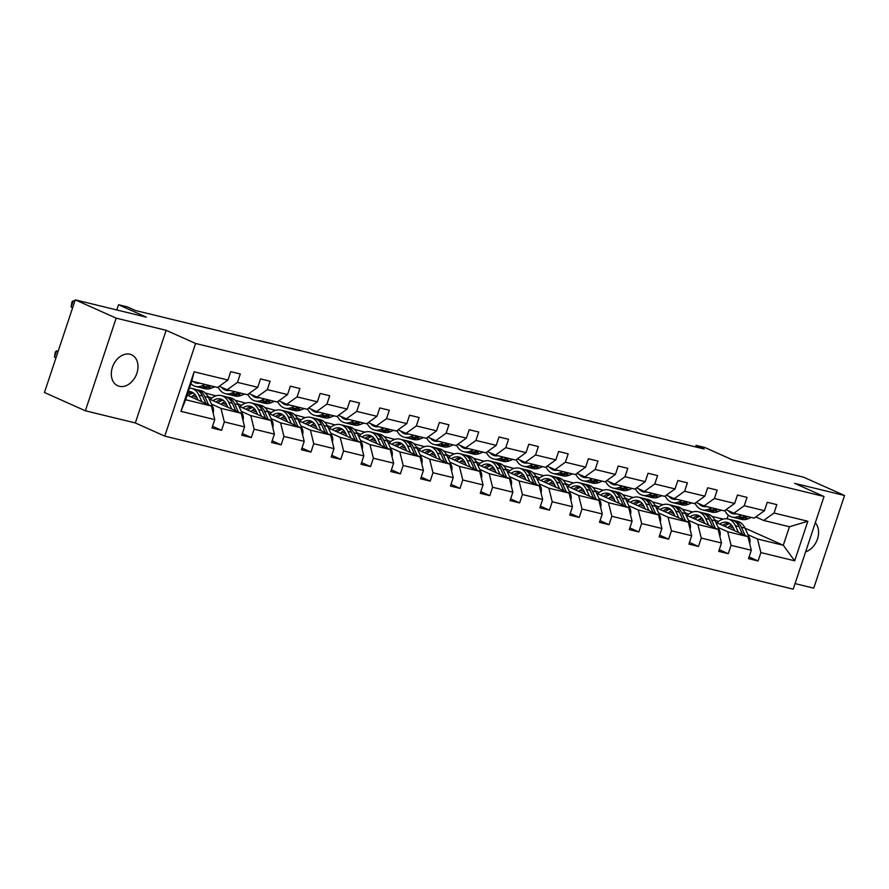 <?xml version="1.0" encoding="UTF-8"?>
<svg xmlns="http://www.w3.org/2000/svg" width="889" height="889" viewBox="0 0 889 889"><rect width="100%" height="100%" fill="white"/><g stroke="black" fill="none" stroke-linecap="round" stroke-linejoin="round"><path stroke-width="1.33" d="M129.983 354.255A16.958 12.49 114.1 0 0 112.803 366.235A16.958 12.49 114.1 0 0 117.726 385.759A16.958 12.49 114.1 0 0 119.315 386.304A16.958 12.49 114.1 0 0 136.495 374.325A16.958 12.49 114.1 0 0 131.572 354.8A16.958 12.49 114.1 0 0 129.983 354.255M85.355 410.785L135.317 422.953L166.143 330.308L116.17 318.14L85.355 410.785L44.45 392.505L75.265 299.849L146.352 317.162L118.537 304.727L116.792 309.961M116.17 318.14L75.265 299.849M795.055 583.606L813.735 588.151L844.55 495.495L803.645 477.215L732.569 459.902L704.755 447.467L696.054 445.356L695.542 446.889M805.645 551.78A16.958 12.49 114.1 0 0 817.48 538.99A16.958 12.49 114.1 0 0 815.291 522.788M164.765 436.121L793.21 589.151L824.036 496.495L195.591 343.465L164.765 436.121L135.317 422.953M714.667 519.843L718.423 521.521M729.302 526.388L733.469 528.255M748.027 534.756L757.495 538.99L783.287 545.268L794.688 560.815L760.873 552.58L758.073 560.97L749.083 556.947M744.993 528.155L783.287 545.268L789.454 526.744L763.662 520.465L755.772 516.931M712.022 516.398L723.146 519.098M757.495 538.99L760.873 552.58M718.212 527.499L727.691 531.733L747.938 536.667L751.316 550.258L748.527 558.648L758.073 560.97M751.316 550.258L731.058 545.324L728.269 553.714L719.279 549.691M688.408 520.243L697.876 524.477L718.134 529.411L721.501 543.001L718.712 551.38L728.269 553.714M721.501 543.001L701.254 538.067L698.465 546.457L689.475 542.434M658.605 512.986L668.072 517.22L688.33 522.143L691.698 535.734L688.908 544.124L698.465 546.457M691.698 535.734L671.439 530.811L668.65 539.19L659.66 535.178M628.79 505.719L638.269 509.953L658.516 514.887L661.894 528.477L659.105 536.867L668.65 539.19M661.894 528.477L641.636 523.543L638.847 531.933L629.856 527.922M598.986 498.462L608.454 502.696L628.712 507.63L632.079 521.221L629.29 529.611L638.847 531.933M632.079 521.221L611.832 516.287L609.043 524.677L600.053 520.654M569.182 491.206L578.65 495.44L598.897 500.374L602.275 513.964L599.486 522.354L609.043 524.677M602.275 513.964L582.017 509.03L579.228 517.42L570.238 513.398M539.367 483.949L548.835 488.183L569.093 493.117L572.472 506.708L569.682 515.098L579.228 517.42M572.472 506.708L552.213 501.774L549.424 510.164L540.434 506.141M509.564 476.693L519.032 480.927L539.29 485.861L542.657 499.44L539.867 507.83L549.424 510.164M542.657 499.44L522.41 494.517L519.621 502.907L510.63 498.885M479.76 469.436L489.228 473.67L509.475 478.593L512.853 492.184L510.064 500.574L519.621 502.907M512.853 492.184L492.595 487.261L489.806 495.64L480.816 491.628M449.945 462.169L459.413 466.403L479.671 471.337L483.049 484.927L480.26 493.317L489.806 495.64M483.049 484.927L462.791 479.993L460.002 488.383L451.012 484.372M420.141 454.912L429.609 459.146L449.867 464.08L453.234 477.671L450.445 486.061L460.002 488.383M453.234 477.671L432.987 472.737L430.198 481.127L421.197 477.104M390.338 447.656L399.806 451.89L420.053 456.824L423.431 470.414L420.641 478.804L430.198 481.127M423.431 470.414L403.173 465.48L400.383 473.87L391.393 469.848M360.523 440.399L369.991 444.633L390.249 449.567L393.627 463.158L390.827 471.548L400.383 473.87M393.627 463.158L373.369 458.224L370.58 466.614L361.59 462.591M330.719 433.143L340.187 437.377L360.445 442.311L363.812 455.89L361.023 464.28L370.58 466.614M363.812 455.89L343.565 450.967L340.765 459.357L331.775 455.335M300.904 425.887L310.383 430.12L330.63 435.043L334.008 448.634L331.219 457.024L340.765 459.357M334.008 448.634L313.75 443.7L310.961 452.09L301.971 448.078M271.101 418.619L280.568 422.853L300.826 427.787L304.205 441.377L301.404 449.767L310.961 452.09M304.205 441.377L283.947 436.443L281.157 444.833L272.167 440.822M241.297 411.363L250.765 415.596L271.023 420.53L274.39 434.121L271.601 442.511L281.157 444.833M274.39 434.121L254.143 429.187L251.343 437.577L242.353 433.554M211.482 404.106L220.961 408.34L241.208 413.274L244.586 426.864L241.797 435.254L251.343 437.577M244.586 426.864L224.328 421.931L221.539 430.32L212.549 426.298M214.771 419.608L180.956 411.374L194.113 371.802L227.94 380.036L217.572 387.482L191.768 381.203L185.612 399.739L211.404 406.017L214.771 419.608L211.982 427.998L221.539 430.32M237.496 382.37L257.743 387.304L247.375 394.738L227.117 389.815L237.496 382.37L240.286 373.98L230.729 371.646L227.94 380.036M267.3 389.626L287.558 394.56L277.179 402.006L256.932 397.072L267.3 389.626L270.089 381.237L260.533 378.914L257.743 387.304M297.104 396.883L317.362 401.817L306.994 409.262L286.736 404.328L297.104 396.883L299.893 388.493L290.347 386.17L287.558 394.56M326.919 404.139L347.166 409.073L336.798 416.519L316.54 411.585L326.919 404.139L329.708 395.749L320.151 393.427L317.362 401.817M356.722 411.396L376.98 416.33L366.601 423.775L346.354 418.841L356.722 411.396L359.512 403.006L349.955 400.683L347.166 409.073M386.526 418.663L406.784 423.586L396.416 431.032L376.158 426.098L386.526 418.663L389.315 410.274L379.77 407.94L376.98 416.33M416.341 425.92L436.588 430.854L426.22 438.288L405.962 433.365L416.341 425.92L419.13 417.53L409.573 415.196L406.784 423.586M446.145 433.176L466.403 438.11L456.024 445.556L435.777 440.622L446.145 433.176L448.934 424.786L439.377 422.464L436.588 430.854M475.948 440.433L496.206 445.367L485.839 452.812L465.58 447.878L475.948 440.433L478.738 432.043L469.192 429.72L466.403 438.11M505.763 447.689L526.01 452.623L515.642 460.069L495.384 455.135L505.763 447.689L508.552 439.299L498.996 436.977L496.206 445.367M535.567 454.946L555.825 459.88L545.446 467.325L525.199 462.391L535.567 454.946L538.356 446.556L528.799 444.233L526.01 452.623M565.371 462.213L585.629 467.136L575.261 474.582L555.003 469.648L565.371 462.213L568.171 453.823L558.614 451.49L555.825 459.88M595.186 469.47L615.432 474.404L605.065 481.838L584.818 476.915L595.186 469.47L597.975 461.08L588.418 458.746L585.629 467.136M624.989 476.726L645.247 481.66L634.879 489.106L614.621 484.172L624.989 476.726L627.778 468.336L618.222 466.014L615.432 474.404M654.793 483.983L675.051 488.917L664.683 496.362L644.425 491.428L654.793 483.983L657.593 475.593L648.037 473.27L645.247 481.66M684.608 491.239L704.855 496.173L694.487 503.619L674.24 498.685L684.608 491.239L687.397 482.849L677.84 480.527L675.051 488.917M714.412 498.496L734.67 503.43L724.302 510.875L704.044 505.941L714.412 498.496L717.201 490.117L707.655 487.783L704.855 496.173M744.226 505.763L764.473 510.686L754.105 518.131L733.847 513.197L744.226 505.763L747.016 497.373L737.459 495.04L734.67 503.43M763.662 520.465L774.03 513.02L776.819 504.63L767.263 502.296L764.473 510.686M774.03 513.02L807.845 521.254L794.688 560.815M118.537 304.727L127.227 306.838L135.406 310.494L704.244 449.012L696.054 445.356M733.847 513.197L725.969 509.675M682.207 509.13L692.787 512.008M715.834 522.31L747.938 536.667M684.852 512.586L688.619 514.264M699.499 519.132L703.666 520.987M727.691 531.733L731.058 545.324M704.044 505.941L696.154 502.418M652.404 501.874L662.983 504.752M686.03 515.053L718.134 529.411M655.049 505.33L658.805 507.008M669.695 511.875L673.851 513.731M697.876 524.477L701.254 538.067M674.24 498.685L666.35 495.162M622.6 494.617L633.179 497.496M656.215 507.797L688.33 522.143M625.245 498.062L629.001 499.751M639.88 504.619L644.047 506.474M668.072 517.22L671.439 530.811M644.425 491.428L636.546 487.905M592.785 487.361L603.364 490.228M626.412 500.54L658.516 514.887M595.43 490.806L599.197 492.495M610.076 497.351L614.243 499.218M638.269 509.953L641.636 523.543M614.621 484.172L606.731 480.649M562.981 480.104L573.561 482.971M596.608 493.284L628.712 507.63M565.626 483.549L569.382 485.227M580.273 490.095L584.429 491.961M608.454 502.696L611.832 516.287M584.818 476.915L576.928 473.381M533.178 472.848L543.757 475.715M566.793 486.016L598.897 500.374M535.823 476.293L539.579 477.971M550.458 482.838L554.625 484.705M578.65 495.44L582.017 509.03M555.003 469.648L547.124 466.125M503.363 465.58L513.942 468.459M536.989 478.76L569.093 493.117M506.008 469.036L509.764 470.714M520.654 475.582L524.821 477.437M548.835 488.183L552.213 501.774M525.199 462.391L517.309 458.868M473.559 458.324L484.138 461.202M507.186 471.503L539.29 485.861M476.204 461.78L479.96 463.458M490.85 468.325L495.006 470.181M519.032 480.927L522.41 494.517M495.384 455.135L487.505 451.612M443.755 451.067L454.323 453.946M477.371 464.247L509.475 478.593M446.389 454.512L450.156 456.201M461.035 461.069L465.203 462.925M489.228 473.67L492.595 487.261M465.58 447.878L457.702 444.356M413.941 443.811L424.52 446.678M447.567 456.99L479.671 471.337M416.585 447.256L420.341 448.945M431.232 453.801L435.399 455.668M459.413 466.403L462.791 479.993M435.777 440.622L427.887 437.099M384.137 436.555L394.716 439.422M417.763 449.723L449.867 464.08M386.782 439.999L390.538 441.677M401.428 446.545L405.584 448.412M429.609 459.146L432.987 472.737M405.962 433.365L398.083 429.832M354.333 429.298L364.901 432.165M387.948 442.466L420.053 456.824M356.967 432.743L360.734 434.421M371.613 439.288L375.78 441.155M399.806 451.89L403.173 465.48M376.158 426.098L368.279 422.575M324.518 422.031L335.097 424.909M358.145 435.21L390.249 449.567M327.163 425.487L330.919 427.164M341.809 432.032L345.965 433.888M369.991 444.633L373.369 458.224M346.354 418.841L338.465 415.319M294.715 414.774L305.294 417.652M328.341 427.953L360.445 442.311M297.359 418.23L301.115 419.908M311.995 424.775L316.162 426.631M340.187 437.377L343.565 450.967M316.54 411.585L308.661 408.062M264.911 407.518L275.479 410.396M298.526 420.697L330.63 435.043M267.545 410.962L271.312 412.652M282.191 417.519L286.358 419.375M310.383 430.12L313.75 443.7M286.736 404.328L278.857 400.806M235.096 400.261L245.675 403.128M268.722 413.441L300.826 427.787M237.741 403.706L241.497 405.395M252.387 410.251L256.543 412.118M280.568 422.853L283.947 436.443M256.932 397.072L249.042 393.549M205.292 393.005L215.871 395.872M238.919 406.173L271.023 420.53M207.937 396.45L211.693 398.128M222.572 402.995L226.739 404.862M250.765 415.596L254.143 429.187M227.117 389.815L219.239 386.282M209.104 398.917L241.208 413.274M192.769 395.738L196.936 397.605M220.961 408.34L224.328 421.931M194.113 371.802L191.768 381.203M166.143 330.308L195.591 343.465M844.55 495.495L794.588 483.338L824.036 496.495M727.058 518.82L728.291 515.098M187.123 395.161L211.404 406.017M185.612 399.739L180.956 411.374M807.845 521.254L789.454 526.744M199.769 383.148A16.824 11.279 103.7 0 1 196.436 383.081A16.824 11.279 103.7 0 1 193.435 381.614M205.181 384.47L201.959 385.815A20.269 13.591 103.7 0 1 195.624 386.426A20.269 13.591 103.7 0 1 190.946 383.704M214.738 386.793L211.504 388.137A20.269 13.591 103.7 0 1 205.17 388.749L201.547 387.871A20.269 13.591 -76.3 0 0 207.882 387.26L211.104 385.915M208.815 385.348L205.581 386.704A20.269 13.591 103.7 0 1 199.247 387.304L195.624 386.426M197.069 382.492A16.824 11.279 -76.3 0 0 198.303 383.292M74.843 301.149L73.231 300.749L71.153 307.016L72.665 307.694M74.743 301.427L73.231 300.749L71.909 302.027L71.153 307.016M200.414 387.515A20.269 13.591 -76.3 0 0 201.547 387.871M213.149 413.029A7.023 4.712 -76.3 0 0 212.871 407.129L208.415 397.427A20.269 13.591 -76.3 0 0 201.025 390.682L197.391 389.793A20.269 13.591 -76.3 0 0 196.225 389.593M195.035 394.494A16.824 11.279 -76.3 0 0 191.224 396.994M201.936 401.784L198.869 395.094A20.269 13.591 -76.3 0 0 191.468 388.349A20.269 13.591 -76.3 0 0 189.479 388.093M198.058 400.05L196.791 397.294A16.824 11.279 -76.3 0 0 190.657 391.693A16.824 11.279 -76.3 0 0 188.346 391.493M208.548 404.739L204.792 396.538A20.269 13.591 -76.3 0 0 197.391 389.793M188.146 395.616A16.824 11.279 103.7 0 1 193.469 393.027M58.185 351.222L56.574 350.833L54.485 357.089L56.007 357.767M191.468 388.349L195.102 389.238A20.269 13.591 103.7 0 1 202.492 395.983L205.992 403.595M192.413 392.36A16.824 11.279 -76.3 0 0 187.579 393.827M54.485 357.089L55.251 352.111L56.574 350.833L58.085 351.511M229.584 390.415A16.824 11.279 103.7 0 1 226.239 390.338A16.824 11.279 103.7 0 1 221.761 387.415M234.985 391.727L231.762 393.071A20.269 13.591 103.7 0 1 225.428 393.683A20.269 13.591 103.7 0 1 218.105 387.093M244.542 394.049L241.319 395.405A20.269 13.591 103.7 0 1 234.985 396.005L231.351 395.127A20.269 13.591 -76.3 0 0 237.685 394.516L240.908 393.171M238.619 392.616L235.396 393.96A20.269 13.591 103.7 0 1 229.062 394.572L225.428 393.683M226.739 389.638A16.824 11.279 -76.3 0 0 228.117 390.549M230.229 394.772A20.269 13.591 -76.3 0 0 231.351 395.127M259.388 397.672A16.824 11.279 103.7 0 1 256.054 397.594A16.824 11.279 103.7 0 1 251.565 394.672M264.8 398.983L261.566 400.328A20.269 13.591 103.7 0 1 255.232 400.939A20.269 13.591 103.7 0 1 247.909 394.36M274.345 401.317L271.123 402.661A20.269 13.591 103.7 0 1 264.789 403.273L261.155 402.384A20.269 13.591 -76.3 0 0 267.489 401.772L270.723 400.428M268.422 399.872L265.2 401.217A20.269 13.591 103.7 0 1 258.866 401.828L255.232 400.939M256.543 396.894A16.824 11.279 -76.3 0 0 257.921 397.816M260.033 402.028A20.269 13.591 -76.3 0 0 261.155 402.384M242.953 420.286A7.023 4.712 -76.3 0 0 242.675 414.385L238.23 404.684A20.269 13.591 -76.3 0 0 230.829 397.939L227.195 397.05A20.269 13.591 -76.3 0 0 226.039 396.85M224.839 401.75A16.824 11.279 -76.3 0 0 221.028 404.251M231.74 409.04L228.673 402.361A20.269 13.591 -76.3 0 0 221.272 395.605A20.269 13.591 -76.3 0 0 210.204 399.417M227.862 407.306L226.606 404.562A16.824 11.279 -76.3 0 0 220.461 398.961A16.824 11.279 -76.3 0 0 213.027 400.672M238.363 411.996L234.596 403.795A20.269 13.591 -76.3 0 0 227.195 397.05M217.949 402.873A16.824 11.279 103.7 0 1 223.272 400.283M221.272 395.605L224.906 396.494A20.269 13.591 103.7 0 1 232.307 403.239L235.796 410.851M222.217 399.628A16.824 11.279 -76.3 0 0 216.027 402.017M272.756 427.542A7.023 4.712 -76.3 0 0 272.49 421.642L268.034 411.94A20.269 13.591 -76.3 0 0 260.633 405.195L257.01 404.306A20.269 13.591 -76.3 0 0 255.843 404.106M254.643 409.018A16.824 11.279 -76.3 0 0 250.831 411.507M261.544 416.296L258.477 409.618A20.269 13.591 -76.3 0 0 251.087 402.861A20.269 13.591 -76.3 0 0 240.019 406.673M257.666 414.563L256.41 411.818A16.824 11.279 -76.3 0 0 250.265 406.217A16.824 11.279 -76.3 0 0 242.83 407.929M268.167 419.252L264.4 411.062A20.269 13.591 -76.3 0 0 257.01 404.306M247.764 410.129A16.824 11.279 103.7 0 1 253.087 407.54M251.087 402.861L254.71 403.75A20.269 13.591 103.7 0 1 262.111 410.496L265.611 418.108M252.032 406.884A16.824 11.279 -76.3 0 0 245.842 409.273M289.192 404.928A16.824 11.279 103.7 0 1 285.858 404.851A16.824 11.279 103.7 0 1 281.38 401.928M294.603 406.24L291.381 407.595A20.269 13.591 103.7 0 1 285.047 408.195A20.269 13.591 103.7 0 1 277.724 401.617M304.16 408.573L300.927 409.918A20.269 13.591 103.7 0 1 294.592 410.529L290.97 409.64A20.269 13.591 -76.3 0 0 297.304 409.029L300.526 407.684M298.237 407.129L295.004 408.473A20.269 13.591 103.7 0 1 288.669 409.084L285.047 408.195M286.347 404.151A16.824 11.279 -76.3 0 0 287.725 405.073M289.836 409.284A20.269 13.591 -76.3 0 0 290.97 409.64M302.571 434.799A7.023 4.712 -76.3 0 0 302.293 428.898L297.848 419.197A20.269 13.591 -76.3 0 0 290.447 412.452L286.814 411.563A20.269 13.591 -76.3 0 0 285.647 411.363M284.458 416.274A16.824 11.279 -76.3 0 0 280.646 418.763M291.359 423.553L288.292 416.874A20.269 13.591 -76.3 0 0 280.891 410.129A20.269 13.591 -76.3 0 0 269.823 413.93M287.48 421.819L286.214 419.075A16.824 11.279 -76.3 0 0 280.079 413.474A16.824 11.279 -76.3 0 0 272.634 415.185M297.971 426.52L294.215 418.319A20.269 13.591 -76.3 0 0 286.814 411.563M277.568 417.397A16.824 11.279 103.7 0 1 282.891 414.807M280.891 410.129L284.524 411.007A20.269 13.591 103.7 0 1 291.925 417.763L295.415 425.375M281.835 414.141A16.824 11.279 -76.3 0 0 275.646 416.53M319.007 412.185A16.824 11.279 103.7 0 1 315.662 412.107A16.824 11.279 103.7 0 1 311.183 409.196M324.407 413.507L321.185 414.852A20.269 13.591 103.7 0 1 314.85 415.463A20.269 13.591 103.7 0 1 307.527 408.873M333.964 415.83L330.741 417.174A20.269 13.591 103.7 0 1 324.407 417.786L320.773 416.897A20.269 13.591 -76.3 0 0 327.108 416.296L330.33 414.941M328.041 414.385L324.818 415.73A20.269 13.591 103.7 0 1 318.484 416.341L314.85 415.463M316.162 411.418A16.824 11.279 -76.3 0 0 317.54 412.329M319.651 416.552A20.269 13.591 -76.3 0 0 320.773 416.897M332.375 442.055A7.023 4.712 -76.3 0 0 332.108 436.155L327.652 426.453A20.269 13.591 -76.3 0 0 320.251 419.708L316.617 418.83A20.269 13.591 -76.3 0 0 315.462 418.619M314.262 423.531A16.824 11.279 -76.3 0 0 310.45 426.02M321.162 430.809L318.095 424.131A20.269 13.591 -76.3 0 0 310.694 417.386A20.269 13.591 -76.3 0 0 299.626 421.186M317.284 429.076L316.028 426.331A16.824 11.279 -76.3 0 0 309.883 420.73A16.824 11.279 -76.3 0 0 302.449 422.442M327.785 433.776L324.018 425.575A20.269 13.591 -76.3 0 0 316.617 418.83M307.372 424.653A16.824 11.279 103.7 0 1 312.695 422.064M310.694 417.386L314.328 418.263A20.269 13.591 103.7 0 1 321.729 425.02L325.218 432.632M311.639 421.397A16.824 11.279 -76.3 0 0 305.449 423.786M348.81 419.441A16.824 11.279 103.7 0 1 345.477 419.375A16.824 11.279 103.7 0 1 340.987 416.452M354.222 420.764L350.988 422.108A20.269 13.591 103.7 0 1 344.654 422.719A20.269 13.591 103.7 0 1 337.342 416.13M363.768 423.086L360.545 424.431A20.269 13.591 103.7 0 1 354.211 425.042L350.577 424.164A20.269 13.591 -76.3 0 0 356.911 423.553L360.145 422.208M357.845 421.642L354.622 422.986A20.269 13.591 103.7 0 1 348.288 423.597L344.654 422.719M345.965 418.675A16.824 11.279 -76.3 0 0 347.343 419.586M349.455 423.809A20.269 13.591 -76.3 0 0 350.577 424.164M362.179 449.323A7.023 4.712 -76.3 0 0 361.912 443.422L357.456 433.721A20.269 13.591 -76.3 0 0 350.066 426.964L346.432 426.087A20.269 13.591 -76.3 0 0 345.265 425.875M344.065 430.787A16.824 11.279 -76.3 0 0 340.254 433.287M350.966 438.077L347.91 431.387A20.269 13.591 -76.3 0 0 340.509 424.642A20.269 13.591 -76.3 0 0 329.441 428.442M347.099 436.343L345.832 433.588A16.824 11.279 -76.3 0 0 339.687 427.987A16.824 11.279 -76.3 0 0 332.253 429.709M357.589 441.033L353.833 432.832A20.269 13.591 -76.3 0 0 346.432 426.087M337.187 431.91A16.824 11.279 103.7 0 1 342.509 429.32M340.509 424.642L344.132 425.531A20.269 13.591 103.7 0 1 351.533 432.276L355.033 439.888M341.454 428.654A16.824 11.279 -76.3 0 0 335.264 431.054M378.614 426.698A16.824 11.279 103.7 0 1 375.28 426.631A16.824 11.279 103.7 0 1 370.802 423.709M384.026 428.02L380.803 429.365A20.269 13.591 103.7 0 1 374.469 429.976A20.269 13.591 103.7 0 1 367.146 423.386M393.583 430.343L390.349 431.687A20.269 13.591 103.7 0 1 384.026 432.298L380.392 431.421A20.269 13.591 -76.3 0 0 386.726 430.809L389.949 429.465M387.66 428.898L384.426 430.254A20.269 13.591 103.7 0 1 378.092 430.865L374.469 429.976M375.769 425.931A16.824 11.279 -76.3 0 0 377.147 426.842M379.259 431.065A20.269 13.591 -76.3 0 0 380.392 431.421M391.993 456.579A7.023 4.712 -76.3 0 0 391.716 450.679L387.271 440.977A20.269 13.591 -76.3 0 0 379.87 434.232L376.236 433.343A20.269 13.591 -76.3 0 0 375.069 433.143M373.88 438.044A16.824 11.279 -76.3 0 0 370.068 440.544M380.781 445.333L377.714 438.644A20.269 13.591 -76.3 0 0 370.313 431.898A20.269 13.591 -76.3 0 0 359.245 435.71M376.903 443.6L375.636 440.844A16.824 11.279 -76.3 0 0 369.502 435.243A16.824 11.279 -76.3 0 0 362.056 436.966M387.404 448.289L383.637 440.088A20.269 13.591 -76.3 0 0 376.236 433.343M366.99 439.166A16.824 11.279 103.7 0 1 372.313 436.577M370.313 431.898L373.947 432.787A20.269 13.591 103.7 0 1 381.348 439.533L384.837 447.145M371.258 435.91A16.824 11.279 -76.3 0 0 365.068 438.31M408.429 433.965A16.824 11.279 103.7 0 1 405.084 433.888A16.824 11.279 103.7 0 1 400.606 430.965M413.829 435.277L410.607 436.621A20.269 13.591 103.7 0 1 404.273 437.232A20.269 13.591 103.7 0 1 396.95 430.643M423.386 437.599L420.164 438.955A20.269 13.591 103.7 0 1 413.829 439.555L410.196 438.677A20.269 13.591 -76.3 0 0 416.53 438.066L419.752 436.721M417.463 436.166L414.241 437.51A20.269 13.591 103.7 0 1 407.907 438.121L404.273 437.232M405.584 433.187A16.824 11.279 -76.3 0 0 406.962 434.099M409.073 438.321A20.269 13.591 -76.3 0 0 410.196 438.677M421.797 463.836A7.023 4.712 -76.3 0 0 421.53 457.935L417.074 448.234A20.269 13.591 -76.3 0 0 409.673 441.489L406.051 440.6A20.269 13.591 -76.3 0 0 404.884 440.399M403.684 445.3A16.824 11.279 -76.3 0 0 399.872 447.8M410.585 452.59L407.518 445.911A20.269 13.591 -76.3 0 0 400.117 439.155A20.269 13.591 -76.3 0 0 389.049 442.966M406.706 450.856L405.451 448.112A16.824 11.279 -76.3 0 0 399.305 442.511A16.824 11.279 -76.3 0 0 391.871 444.222M417.208 455.546L413.441 447.345A20.269 13.591 -76.3 0 0 406.051 440.6M396.794 446.422A16.824 11.279 103.7 0 1 402.117 443.833M400.117 439.155L403.75 440.044A20.269 13.591 103.7 0 1 411.151 446.789L414.641 454.401M401.072 443.178A16.824 11.279 -76.3 0 0 394.872 445.567M438.233 441.222A16.824 11.279 103.7 0 1 434.899 441.144A16.824 11.279 103.7 0 1 430.409 438.221M443.644 442.533L440.411 443.878A20.269 13.591 103.7 0 1 434.076 444.489A20.269 13.591 103.7 0 1 426.764 437.91M453.201 444.867L449.967 446.211A20.269 13.591 103.7 0 1 443.633 446.823L440.011 445.934A20.269 13.591 -76.3 0 0 446.334 445.322L449.567 443.978M447.267 443.422L444.044 444.767A20.269 13.591 103.7 0 1 437.71 445.378L434.076 444.489M435.388 440.444A16.824 11.279 -76.3 0 0 436.766 441.366M438.877 445.578A20.269 13.591 -76.3 0 0 440.011 445.934M451.601 471.092A7.023 4.712 -76.3 0 0 451.334 465.191L446.878 455.49A20.269 13.591 -76.3 0 0 439.488 448.745L435.854 447.856A20.269 13.591 -76.3 0 0 434.688 447.656M433.499 452.568A16.824 11.279 -76.3 0 0 429.687 455.057M440.399 459.846L437.332 453.168A20.269 13.591 -76.3 0 0 429.932 446.422A20.269 13.591 -76.3 0 0 418.863 450.223M436.521 458.113L435.254 455.368A16.824 11.279 -76.3 0 0 429.109 449.767A16.824 11.279 -76.3 0 0 421.675 451.479M447.011 462.802L443.255 454.612A20.269 13.591 -76.3 0 0 435.854 447.856M426.609 453.679A16.824 11.279 103.7 0 1 431.932 451.09M429.932 446.422L433.565 447.3A20.269 13.591 103.7 0 1 440.955 454.046L444.456 461.658M430.876 450.434A16.824 11.279 -76.3 0 0 424.686 452.823M468.036 448.478A16.824 11.279 103.7 0 1 464.703 448.4A16.824 11.279 103.7 0 1 460.224 445.478M473.448 449.79L470.225 451.145A20.269 13.591 103.7 0 1 463.891 451.745A20.269 13.591 103.7 0 1 456.568 445.167M483.005 452.123L479.782 453.468A20.269 13.591 103.7 0 1 473.448 454.079L469.814 453.19A20.269 13.591 -76.3 0 0 476.148 452.579L479.371 451.234M477.082 450.679L473.848 452.023A20.269 13.591 103.7 0 1 467.525 452.634L463.891 451.745M465.191 447.7A16.824 11.279 -76.3 0 0 466.569 448.623M468.681 452.834A20.269 13.591 -76.3 0 0 469.814 453.19M497.851 455.735A16.824 11.279 103.7 0 1 494.517 455.657A16.824 11.279 103.7 0 1 490.028 452.745M503.252 457.057L500.029 458.402A20.269 13.591 103.7 0 1 493.695 459.013A20.269 13.591 103.7 0 1 486.372 452.423M512.809 459.38L509.586 460.724A20.269 13.591 103.7 0 1 503.252 461.335L499.618 460.446A20.269 13.591 -76.3 0 0 505.952 459.846L509.186 458.491M506.886 457.935L503.663 459.28A20.269 13.591 103.7 0 1 497.329 459.891L493.695 459.013M495.006 454.968A16.824 11.279 -76.3 0 0 496.384 455.879M498.496 460.102A20.269 13.591 -76.3 0 0 499.618 460.446M527.655 462.991A16.824 11.279 103.7 0 1 524.321 462.925A16.824 11.279 103.7 0 1 519.843 460.002M533.067 464.314L529.844 465.658A20.269 13.591 103.7 0 1 523.51 466.269A20.269 13.591 103.7 0 1 516.187 459.68M542.623 466.636L539.39 467.981A20.269 13.591 103.7 0 1 533.056 468.592L529.433 467.714A20.269 13.591 -76.3 0 0 535.767 467.103L538.99 465.758M536.7 465.191L533.467 466.536A20.269 13.591 103.7 0 1 527.133 467.147L523.51 466.269M524.81 462.224A16.824 11.279 -76.3 0 0 526.188 463.136M528.299 467.358A20.269 13.591 -76.3 0 0 529.433 467.714M557.47 470.248A16.824 11.279 103.7 0 1 554.125 470.181A16.824 11.279 103.7 0 1 549.646 467.258M562.87 471.57L559.648 472.915A20.269 13.591 103.7 0 1 553.314 473.526A20.269 13.591 103.7 0 1 545.99 466.936M572.427 473.893L569.204 475.237A20.269 13.591 103.7 0 1 562.87 475.848L559.237 474.97A20.269 13.591 -76.3 0 0 565.571 474.359L568.793 473.015M566.504 472.448L563.282 473.804A20.269 13.591 103.7 0 1 556.947 474.415L553.314 473.526M554.614 469.481A16.824 11.279 -76.3 0 0 556.003 470.392M558.103 474.615A20.269 13.591 -76.3 0 0 559.237 474.97M587.273 477.515A16.824 11.279 103.7 0 1 583.94 477.437A16.824 11.279 103.7 0 1 579.45 474.515M592.685 478.827L589.451 480.171A20.269 13.591 103.7 0 1 583.117 480.782A20.269 13.591 103.7 0 1 575.794 474.193M602.231 481.149L599.008 482.505A20.269 13.591 103.7 0 1 592.674 483.105L589.04 482.227A20.269 13.591 -76.3 0 0 595.374 481.616L598.608 480.271M596.308 479.716L593.085 481.06A20.269 13.591 103.7 0 1 586.751 481.671L583.117 480.782M584.429 476.737A16.824 11.279 -76.3 0 0 585.807 477.649M587.918 481.871A20.269 13.591 -76.3 0 0 589.04 482.227M617.077 484.772A16.824 11.279 103.7 0 1 613.743 484.694A16.824 11.279 103.7 0 1 609.265 481.771M622.489 486.083L619.266 487.428A20.269 13.591 103.7 0 1 612.932 488.039A20.269 13.591 103.7 0 1 605.609 481.46M632.046 488.417L628.812 489.761A20.269 13.591 103.7 0 1 622.478 490.372L618.855 489.483A20.269 13.591 -76.3 0 0 625.189 488.872L628.412 487.528M626.123 486.972L622.889 488.317A20.269 13.591 103.7 0 1 616.555 488.928L612.932 488.039M614.232 483.994A16.824 11.279 -76.3 0 0 615.61 484.916M617.722 489.128A20.269 13.591 -76.3 0 0 618.855 489.483M481.416 478.349A7.023 4.712 -76.3 0 0 481.138 472.448L476.693 462.747A20.269 13.591 -76.3 0 0 469.292 456.001L465.658 455.112A20.269 13.591 -76.3 0 0 464.491 454.912M463.302 459.824A16.824 11.279 -76.3 0 0 459.491 462.313M470.203 467.103L467.136 460.424A20.269 13.591 -76.3 0 0 459.735 453.679A20.269 13.591 -76.3 0 0 448.667 457.479M466.325 465.369L465.058 462.624A16.824 11.279 -76.3 0 0 458.924 457.024A16.824 11.279 -76.3 0 0 451.479 458.735M476.826 470.07L473.059 461.869A20.269 13.591 -76.3 0 0 465.658 455.112M456.413 460.947A16.824 11.279 103.7 0 1 461.735 458.357M459.735 453.679L463.369 454.557A20.269 13.591 103.7 0 1 470.77 461.313L474.259 468.925M460.68 457.691A16.824 11.279 -76.3 0 0 454.49 460.08M511.219 485.605A7.023 4.712 -76.3 0 0 510.953 479.716L506.497 470.014A20.269 13.591 -76.3 0 0 499.096 463.258L495.473 462.38A20.269 13.591 -76.3 0 0 494.306 462.169M493.106 467.081A16.824 11.279 -76.3 0 0 489.294 469.57M500.007 474.359L496.94 467.681A20.269 13.591 -76.3 0 0 489.55 460.935A20.269 13.591 -76.3 0 0 478.482 464.736M496.129 472.626L494.873 469.881A16.824 11.279 -76.3 0 0 488.728 464.28A16.824 11.279 -76.3 0 0 481.293 465.992M506.63 477.326L502.863 469.125A20.269 13.591 -76.3 0 0 495.473 462.38M486.227 468.203A16.824 11.279 103.7 0 1 491.539 465.614M489.55 460.935L493.173 461.813A20.269 13.591 103.7 0 1 500.574 468.57L504.063 476.182M490.495 464.947A16.824 11.279 -76.3 0 0 484.305 467.336M541.023 492.873A7.023 4.712 -76.3 0 0 540.756 486.972L536.3 477.271A20.269 13.591 -76.3 0 0 528.911 470.514L525.277 469.636A20.269 13.591 -76.3 0 0 524.11 469.425M522.921 474.337A16.824 11.279 -76.3 0 0 519.109 476.837M529.822 481.627L526.755 474.937A20.269 13.591 -76.3 0 0 519.354 468.192A20.269 13.591 -76.3 0 0 508.286 471.992M525.944 479.893L524.677 477.137A16.824 11.279 -76.3 0 0 518.543 471.537A16.824 11.279 -76.3 0 0 511.097 473.259M536.434 484.583L532.678 476.382A20.269 13.591 -76.3 0 0 525.277 469.636M516.031 475.459A16.824 11.279 103.7 0 1 521.354 472.87M519.354 468.192L522.988 469.081A20.269 13.591 103.7 0 1 530.377 475.826L533.878 483.438M520.298 472.203A16.824 11.279 -76.3 0 0 514.109 474.604M570.838 500.129A7.023 4.712 -76.3 0 0 570.56 494.228L566.115 484.527A20.269 13.591 -76.3 0 0 558.714 477.782L555.08 476.893A20.269 13.591 -76.3 0 0 553.914 476.693M552.725 481.594A16.824 11.279 -76.3 0 0 548.913 484.094M559.626 488.883L556.558 482.194A20.269 13.591 -76.3 0 0 549.158 475.448A20.269 13.591 -76.3 0 0 538.089 479.26M555.747 487.15L554.48 484.394A16.824 11.279 -76.3 0 0 548.346 478.793A16.824 11.279 -76.3 0 0 540.912 480.516M566.249 491.839L562.481 483.638A20.269 13.591 -76.3 0 0 555.08 476.893M545.835 482.716A16.824 11.279 103.7 0 1 551.158 480.127M549.158 475.448L552.791 476.337A20.269 13.591 103.7 0 1 560.192 483.083L563.682 490.695M550.102 479.46A16.824 11.279 -76.3 0 0 543.912 481.86M600.642 507.386A7.023 4.712 -76.3 0 0 600.375 501.485L595.919 491.784A20.269 13.591 -76.3 0 0 588.518 485.038L584.895 484.149A20.269 13.591 -76.3 0 0 583.729 483.949M582.528 488.85A16.824 11.279 -76.3 0 0 578.717 491.35M589.429 496.14L586.362 489.461A20.269 13.591 -76.3 0 0 578.972 482.705A20.269 13.591 -76.3 0 0 567.904 486.516M585.551 494.406L584.295 491.661A16.824 11.279 -76.3 0 0 578.15 486.061A16.824 11.279 -76.3 0 0 570.716 487.772M596.052 499.096L592.285 490.895A20.269 13.591 -76.3 0 0 584.895 484.149M575.65 489.972A16.824 11.279 103.7 0 1 580.962 487.383M578.972 482.705L582.595 483.594A20.269 13.591 103.7 0 1 589.996 490.339L593.485 497.951M579.917 486.728A16.824 11.279 -76.3 0 0 573.727 489.117M630.445 514.642A7.023 4.712 -76.3 0 0 630.179 508.741L625.723 499.04A20.269 13.591 -76.3 0 0 618.333 492.295L614.699 491.406A20.269 13.591 -76.3 0 0 613.532 491.206M612.343 496.118A16.824 11.279 -76.3 0 0 608.532 498.607M619.244 503.396L616.177 496.718A20.269 13.591 -76.3 0 0 608.776 489.972A20.269 13.591 -76.3 0 0 597.708 493.773M615.366 501.663L614.099 498.918A16.824 11.279 -76.3 0 0 607.965 493.317A16.824 11.279 -76.3 0 0 600.519 495.029M625.856 506.352L622.1 498.162A20.269 13.591 -76.3 0 0 614.699 491.406M605.453 497.229A16.824 11.279 103.7 0 1 610.776 494.64M608.776 489.972L612.41 490.85A20.269 13.591 103.7 0 1 619.8 497.596L623.3 505.208M609.721 493.984A16.824 11.279 -76.3 0 0 603.531 496.373M646.892 492.028A16.824 11.279 103.7 0 1 643.547 491.95A16.824 11.279 103.7 0 1 639.069 489.028M652.293 493.339L649.07 494.695A20.269 13.591 103.7 0 1 642.736 495.295A20.269 13.591 103.7 0 1 635.413 488.717M661.849 495.673L658.627 497.018A20.269 13.591 103.7 0 1 652.293 497.629L648.659 496.74A20.269 13.591 -76.3 0 0 654.993 496.129L658.216 494.784M655.926 494.228L652.704 495.573A20.269 13.591 103.7 0 1 646.37 496.184L642.736 495.295M644.036 491.25A16.824 11.279 -76.3 0 0 645.425 492.173M647.525 496.384A20.269 13.591 -76.3 0 0 648.659 496.74M660.26 521.899A7.023 4.712 -76.3 0 0 659.982 515.998L655.537 506.297A20.269 13.591 -76.3 0 0 648.137 499.551L644.503 498.662A20.269 13.591 -76.3 0 0 643.347 498.462M642.147 503.374A16.824 11.279 -76.3 0 0 638.335 505.863M649.048 510.653L645.981 503.974A20.269 13.591 -76.3 0 0 638.58 497.229A20.269 13.591 -76.3 0 0 627.512 501.029M645.17 508.919L643.914 506.174A16.824 11.279 -76.3 0 0 637.769 500.574A16.824 11.279 -76.3 0 0 630.334 502.285M655.671 513.62L651.904 505.419A20.269 13.591 -76.3 0 0 644.503 498.662M635.257 504.496A16.824 11.279 103.7 0 1 640.58 501.907M638.58 497.229L642.214 498.107A20.269 13.591 103.7 0 1 649.615 504.863L653.104 512.475M639.524 501.24A16.824 11.279 -76.3 0 0 633.335 503.63M676.696 499.285A16.824 11.279 103.7 0 1 673.362 499.207A16.824 11.279 103.7 0 1 668.872 496.295M682.107 500.607L678.874 501.952A20.269 13.591 103.7 0 1 672.54 502.563A20.269 13.591 103.7 0 1 665.216 495.973M691.653 502.93L688.43 504.274A20.269 13.591 103.7 0 1 682.096 504.885L678.463 503.996A20.269 13.591 -76.3 0 0 684.797 503.396L688.03 502.041M685.73 501.485L682.508 502.83A20.269 13.591 103.7 0 1 676.173 503.441L672.54 502.563M673.851 498.518A16.824 11.279 -76.3 0 0 675.229 499.429M677.34 503.652A20.269 13.591 -76.3 0 0 678.463 503.996M690.064 529.155A7.023 4.712 -76.3 0 0 689.797 523.265L685.341 513.564A20.269 13.591 -76.3 0 0 677.94 506.808L674.318 505.93A20.269 13.591 -76.3 0 0 673.151 505.719M671.951 510.63A16.824 11.279 -76.3 0 0 668.139 513.131M678.852 517.909L675.784 511.231A20.269 13.591 -76.3 0 0 668.395 504.485A20.269 13.591 -76.3 0 0 657.327 508.286M674.973 516.176L673.718 513.431A16.824 11.279 -76.3 0 0 667.572 507.83A16.824 11.279 -76.3 0 0 660.138 509.541M685.475 520.876L681.707 512.675A20.269 13.591 -76.3 0 0 674.318 505.93M665.072 511.753A16.824 11.279 103.7 0 1 670.384 509.164M668.395 504.485L672.017 505.363A20.269 13.591 103.7 0 1 679.418 512.12L682.908 519.732M669.339 508.497A16.824 11.279 -76.3 0 0 663.15 510.886M706.499 506.541A16.824 11.279 103.7 0 1 703.166 506.474A16.824 11.279 103.7 0 1 698.687 503.552M711.911 507.863L708.689 509.208A20.269 13.591 103.7 0 1 702.354 509.819A20.269 13.591 103.7 0 1 695.031 503.23M721.468 510.186L718.234 511.531A20.269 13.591 103.7 0 1 711.9 512.142L708.277 511.264A20.269 13.591 -76.3 0 0 714.612 510.653L717.834 509.308M715.545 508.741L712.311 510.097A20.269 13.591 103.7 0 1 705.977 510.697L702.354 509.819M703.655 505.774A16.824 11.279 -76.3 0 0 705.033 506.686M707.144 510.908A20.269 13.591 -76.3 0 0 708.277 511.264M719.868 536.423A7.023 4.712 -76.3 0 0 719.601 530.522L715.145 520.821A20.269 13.591 -76.3 0 0 707.755 514.064L704.121 513.186A20.269 13.591 -76.3 0 0 702.955 512.975M701.765 517.887A16.824 11.279 -76.3 0 0 697.954 520.387M708.666 525.177L705.599 518.487A20.269 13.591 -76.3 0 0 698.198 511.742A20.269 13.591 -76.3 0 0 687.13 515.542M704.788 523.443L703.521 520.687A16.824 11.279 -76.3 0 0 697.387 515.087A16.824 11.279 -76.3 0 0 689.942 516.809M715.278 528.133L711.522 519.932A20.269 13.591 -76.3 0 0 704.121 513.186M694.876 519.009A16.824 11.279 103.7 0 1 700.199 516.42M698.198 511.742L701.832 512.631A20.269 13.591 103.7 0 1 709.222 519.376L712.722 526.988M699.143 515.753A16.824 11.279 -76.3 0 0 692.953 518.154M736.314 513.798A16.824 11.279 103.7 0 1 732.969 513.731A16.824 11.279 103.7 0 1 728.491 510.808M741.715 515.12L738.492 516.465A20.269 13.591 103.7 0 1 732.158 517.076A20.269 13.591 103.7 0 1 724.835 510.486M751.272 517.442L748.049 518.787A20.269 13.591 103.7 0 1 741.715 519.398L738.081 518.52A20.269 13.591 -76.3 0 0 744.415 517.909L747.638 516.565M745.349 515.998L742.126 517.354A20.269 13.591 103.7 0 1 735.792 517.965L732.158 517.076M733.458 513.031A16.824 11.279 -76.3 0 0 734.847 513.942M736.948 518.165A20.269 13.591 -76.3 0 0 738.081 518.52M749.683 543.679A7.023 4.712 -76.3 0 0 749.405 537.778L744.96 528.077A20.269 13.591 -76.3 0 0 737.559 521.332L733.925 520.443A20.269 13.591 -76.3 0 0 732.769 520.243M731.569 525.143A16.824 11.279 -76.3 0 0 727.758 527.644M738.47 532.433L735.403 525.755A20.269 13.591 -76.3 0 0 728.002 518.998A20.269 13.591 -76.3 0 0 716.934 522.81M734.592 530.7L733.336 527.944A16.824 11.279 -76.3 0 0 727.191 522.343A16.824 11.279 -76.3 0 0 719.757 524.066M745.093 535.389L741.326 527.188A20.269 13.591 -76.3 0 0 733.925 520.443M724.679 526.266A16.824 11.279 103.7 0 1 730.002 523.677M728.002 518.998L731.636 519.887A20.269 13.591 103.7 0 1 739.037 526.632L742.526 534.245M728.947 523.01A16.824 11.279 -76.3 0 0 722.757 525.41M205.581 386.704L201.959 385.815M211.504 388.137L207.882 387.26M204.792 396.538L208.415 397.427M198.869 395.094L202.492 395.983M211.604 406.818L212.871 407.129M235.396 393.96L231.762 393.071M241.319 395.405L237.685 394.516M265.2 401.217L261.566 400.328M271.123 402.661L267.489 401.772M234.596 403.795L238.23 404.684M228.673 402.361L232.307 403.239M241.408 414.074L242.675 414.385M264.4 411.062L268.034 411.94M258.477 409.618L262.111 410.496M271.223 421.33L272.49 421.642M295.004 408.473L291.381 407.595M300.927 409.918L297.304 409.029M294.215 418.319L297.848 419.197M288.292 416.874L291.925 417.763M301.027 428.587L302.293 428.898M324.818 415.73L321.185 414.852M330.741 417.174L327.108 416.296M324.018 425.575L327.652 426.453M318.095 424.131L321.729 425.02M330.83 435.854L332.108 436.155M354.622 422.986L350.988 422.108M360.545 424.431L356.911 423.553M353.833 432.832L357.456 433.721M347.91 431.387L351.533 432.276M360.645 443.111L361.912 443.422M384.426 430.254L380.803 429.365M390.349 431.687L386.726 430.809M383.637 440.088L387.271 440.977M377.714 438.644L381.348 439.533M390.449 450.367L391.716 450.679M414.241 437.51L410.607 436.621M420.164 438.955L416.53 438.066M413.441 447.345L417.074 448.234M407.518 445.911L411.151 446.789M420.253 457.624L421.53 457.935M444.044 444.767L440.411 443.878M449.967 446.211L446.334 445.322M443.255 454.612L446.878 455.49M437.332 453.168L440.955 454.046M450.067 464.88L451.334 465.191M473.848 452.023L470.225 451.145M479.782 453.468L476.148 452.579M503.663 459.28L500.029 458.402M509.586 460.724L505.952 459.846M533.467 466.536L529.844 465.658M539.39 467.981L535.767 467.103M563.282 473.804L559.648 472.915M569.204 475.237L565.571 474.359M593.085 481.06L589.451 480.171M599.008 482.505L595.374 481.616M622.889 488.317L619.266 487.428M628.812 489.761L625.189 488.872M473.059 461.869L476.693 462.747M467.136 460.424L470.77 461.313M479.871 472.148L481.138 472.448M502.863 469.125L506.497 470.014M496.94 467.681L500.574 468.57M509.675 479.404L510.953 479.716M532.678 476.382L536.3 477.271M526.755 474.937L530.377 475.826M539.49 486.661L540.756 486.972M562.481 483.638L566.115 484.527M556.558 482.194L560.192 483.083M569.293 493.917L570.56 494.228M592.285 490.895L595.919 491.784M586.362 489.461L589.996 490.339M599.097 501.174L600.375 501.485M622.1 498.162L625.723 499.04M616.177 496.718L619.8 497.596M628.912 508.43L630.179 508.741M652.704 495.573L649.07 494.695M658.627 497.018L654.993 496.129M651.904 505.419L655.537 506.297M645.981 503.974L649.615 504.863M658.716 515.698L659.982 515.998M682.508 502.83L678.874 501.952M688.43 504.274L684.797 503.396M681.707 512.675L685.341 513.564M675.784 511.231L679.418 512.12M688.519 522.954L689.797 523.265M712.311 510.097L708.689 509.208M718.234 511.531L714.612 510.653M711.522 519.932L715.145 520.821M705.599 518.487L709.222 519.376M718.334 530.211L719.601 530.522M742.126 517.354L738.492 516.465M748.049 518.787L744.415 517.909M741.326 527.188L744.96 528.077M735.403 525.755L739.037 526.632M748.138 537.467L749.405 537.778"/></g></svg>
